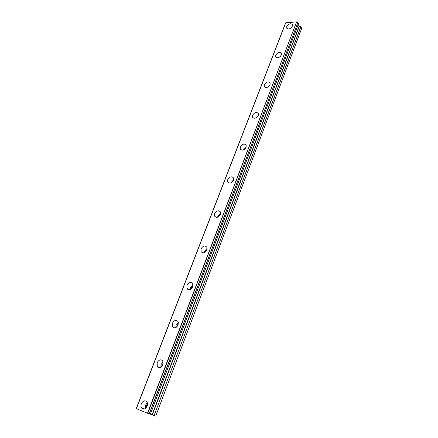 <?xml version="1.0" encoding="UTF-8"?>
<svg xmlns="http://www.w3.org/2000/svg" width="438" height="438" viewBox="0 0 438 438"><rect width="100%" height="100%" fill="white"/><g stroke="black" fill="none" stroke-linecap="round" stroke-linejoin="round"><path stroke-width="0.66" d="M141.332 403.765C140.757 405.396 140.833 406.809 141.556 408.002C143.544 409.869 145.4 409.234 147.124 406.108C147.688 404.493 147.611 403.091 146.905 401.909C144.918 400.02 143.062 400.639 141.332 403.765M147.316 402.79L145.454 405.216L145.274 408.539M286.759 26.581L286.644 27.988C288.368 29.735 290.29 29.122 292.403 26.143L292.518 24.752C290.788 22.995 288.866 23.608 286.759 26.581M275.737 55.161L275.628 56.699C277.38 58.506 279.307 57.904 281.41 54.898L281.519 53.381C279.767 51.564 277.84 52.16 275.737 55.161M264.344 84.709L264.24 86.395C266.014 88.257 267.952 87.671 270.038 84.638L270.147 82.974C268.368 81.101 266.43 81.682 264.344 84.709M252.556 115.276L252.458 117.127C254.264 119.037 256.203 118.463 258.278 115.402L258.376 113.579C256.569 111.652 254.631 112.221 252.556 115.276M240.358 146.916L240.276 148.947C242.105 150.907 244.048 150.344 246.096 147.256L246.183 145.246C244.349 143.275 242.411 143.834 240.358 146.916M246.101 147.245L243.293 149.977M227.727 179.684L227.656 181.923C229.517 183.916 231.456 183.358 233.481 180.248L233.553 178.036C231.691 176.027 229.747 176.58 227.727 179.684M233.618 179.815L230.667 182.996M214.636 213.64L214.587 216.12C216.476 218.135 218.414 217.582 220.402 214.45L220.451 211.997C218.562 209.966 216.624 210.514 214.636 213.64M220.632 213.58L217.867 216.301L217.637 217.199M201.058 248.855L201.042 251.604C202.958 253.629 204.891 253.071 206.84 249.928L206.856 247.207C204.946 245.165 203.008 245.713 201.058 248.855M207.119 248.598L204.447 251.308L204.168 252.666M186.971 285.395L186.993 288.445C188.937 290.465 190.859 289.901 192.758 286.748L192.742 283.725C190.798 281.689 188.877 282.242 186.971 285.395M193.054 284.941L190.53 287.629L190.234 289.458M172.342 323.337L172.419 326.737C174.379 328.73 176.284 328.15 178.135 324.996L178.063 321.629C176.103 319.614 174.193 320.183 172.342 323.337M178.419 322.696L176.076 325.33L175.802 327.646M157.138 362.763L157.28 366.557C159.262 368.5 161.146 367.898 162.936 364.75L162.799 360.994C160.823 359.029 158.934 359.62 157.138 362.763M163.182 361.947L161.064 364.493L160.828 367.312M146.15 407.751L146.319 405.561L147.502 403.945M218.639 216.69L220.319 214.658M205.137 252.146L206.928 249.676M191.176 288.905L191.39 287.832L192.972 286.036M176.722 327.033L176.941 325.576L178.43 323.808M161.731 366.622L161.923 364.788L163.281 363.08M285.729 22.781L296.564 21.9L147.502 413.258L136.388 408.67L285.729 22.781L136.388 408.67M147.502 413.258L150.327 414.277M136.262 408.561L285.33 23.515L136.344 408.599M154.22 415.596L155.725 416.1L301.738 28.246L300.769 26.838L154.094 415.547L300.857 26.91M150.376 414.217L154.094 415.547M147.754 413.357L296.564 21.9M296.767 21.982L297.889 22.508L149.172 413.894M149.314 413.943L297.889 22.508M297.999 22.562L298.585 23.455L150.322 414.282M298.19 24.566L299.176 26.061L300.769 26.838M280.594 56.201L279.105 57.356M269.6 85.47L267.454 87.239M258.091 115.813L255.54 118.085M244.541 149.292L245.384 148.477M231.74 182.449L233.153 180.927M141.956 408.473L142.065 408.178M157.822 367.192L157.954 366.847M173.076 327.504L173.213 327.153M187.754 289.315L187.88 288.998M187.951 289.042L187.831 289.365L187.951 289.042M158.036 366.885L157.894 367.252L158.036 366.885M142.153 408.205L142.027 408.539L142.153 408.205M173.01 327.449L173.141 327.12L173.01 327.449M187.688 289.272L187.809 288.954L187.688 289.272M152.325 414.879L299.362 26.203M299.176 26.061L152.068 414.786M144.398 408.977L141.556 408.002M287.131 28.705L286.644 27.988M276.214 57.493L275.628 56.699M264.946 87.272L264.24 86.395M253.317 118.09L252.458 117.127M241.305 150.004L240.276 148.947M228.893 183.062L227.656 181.923M216.06 217.325L214.587 216.12M202.778 252.846L201.042 251.604M189.008 289.699L186.993 288.445M174.724 327.952L172.419 326.737M159.87 367.679L157.28 366.557M136.322 408.643L285.653 22.825M150.349 414.293L298.596 23.499"/></g></svg>
